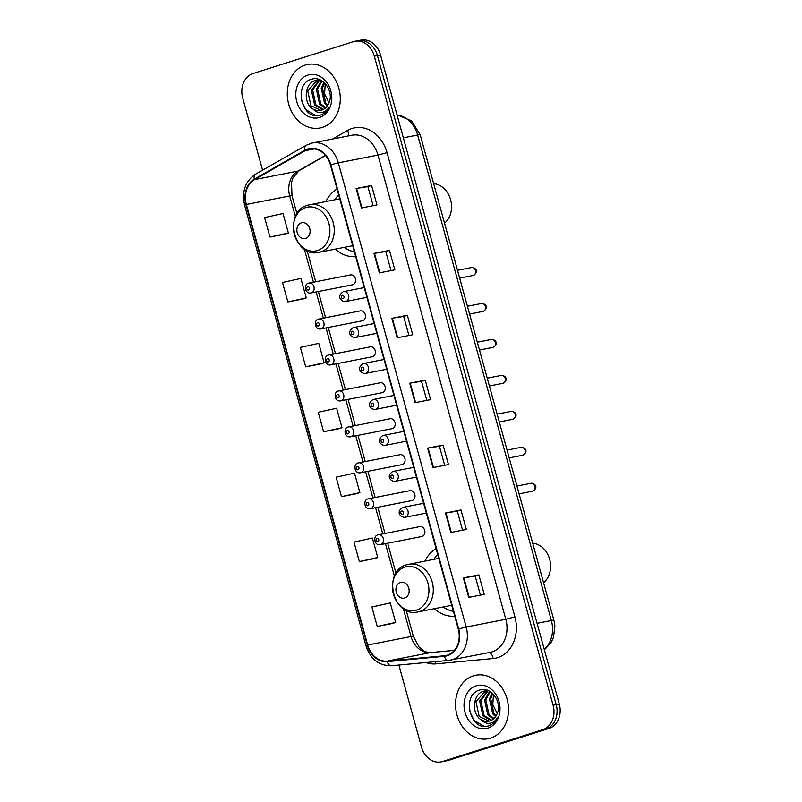 <?xml version="1.0" encoding="UTF-8"?>
<svg xmlns="http://www.w3.org/2000/svg" width="802" height="802" viewBox="0 0 802 802"><rect width="100%" height="100%" fill="white"/><g stroke="black" fill="none" stroke-linecap="round" stroke-linejoin="round"><path stroke-width="1.2" d="M436.108 548.588A35.729 28.982 -101.1 0 0 424.98 561.059M434.323 608.698A35.729 28.982 -101.1 0 0 454.734 616.217M337.071 189.021A35.729 28.982 -101.1 0 0 325.933 201.492M335.276 249.131A35.729 28.982 -101.1 0 0 355.697 256.65M308.7 283.136A5.053 4.1 78.9 0 1 309.071 283.036A5.053 4.1 78.9 0 1 314.013 286.986A5.053 4.1 78.9 0 1 311.387 292.87A5.053 4.1 78.9 0 1 311.016 292.961L352.419 284.84A5.053 4.1 -101.1 0 0 352.79 284.75A5.053 4.1 -101.1 0 0 355.426 278.865A5.053 4.1 -101.1 0 0 350.474 274.916A5.053 4.1 -101.1 0 0 350.113 275.016M318.605 319.096A5.053 4.1 78.9 0 1 318.975 318.995A5.053 4.1 78.9 0 1 323.918 322.945A5.053 4.1 78.9 0 1 321.281 328.83A5.053 4.1 78.9 0 1 320.92 328.92L362.324 320.8A5.053 4.1 -101.1 0 0 362.694 320.7A5.053 4.1 -101.1 0 0 365.331 314.815A5.053 4.1 -101.1 0 0 360.379 310.875A5.053 4.1 -101.1 0 0 360.018 310.965M328.509 355.045A5.053 4.1 78.9 0 1 328.88 354.955A5.053 4.1 78.9 0 1 333.822 358.895A5.053 4.1 78.9 0 1 331.186 364.78A5.053 4.1 78.9 0 1 330.825 364.88L372.228 356.76A5.053 4.1 -101.1 0 0 372.599 356.659A5.053 4.1 -101.1 0 0 375.236 350.775A5.053 4.1 -101.1 0 0 370.283 346.835A5.053 4.1 -101.1 0 0 369.912 346.925M338.414 391.005A5.053 4.1 78.9 0 1 338.785 390.915A5.053 4.1 78.9 0 1 343.727 394.855A5.053 4.1 78.9 0 1 341.091 400.739A5.053 4.1 78.9 0 1 340.73 400.83L382.133 392.709A5.053 4.1 -101.1 0 0 382.504 392.619A5.053 4.1 -101.1 0 0 385.14 386.734A5.053 4.1 -101.1 0 0 380.188 382.785A5.053 4.1 -101.1 0 0 379.817 382.885M348.319 426.965A5.053 4.1 78.9 0 1 348.68 426.864A5.053 4.1 78.9 0 1 353.632 430.814A5.053 4.1 78.9 0 1 350.995 436.699A5.053 4.1 78.9 0 1 350.634 436.789L392.038 428.669A5.053 4.1 -101.1 0 0 392.409 428.579A5.053 4.1 -101.1 0 0 395.045 422.684A5.053 4.1 -101.1 0 0 390.093 418.744A5.053 4.1 -101.1 0 0 389.722 418.834M358.223 462.914A5.053 4.1 78.9 0 1 358.584 462.824A5.053 4.1 78.9 0 1 363.537 466.764A5.053 4.1 78.9 0 1 360.9 472.649A5.053 4.1 78.9 0 1 360.539 472.749L401.942 464.629A5.053 4.1 -101.1 0 0 402.313 464.528A5.053 4.1 -101.1 0 0 404.95 458.644A5.053 4.1 -101.1 0 0 399.998 454.704A5.053 4.1 -101.1 0 0 399.627 454.794M368.128 498.874A5.053 4.1 78.9 0 1 368.489 498.784A5.053 4.1 78.9 0 1 373.441 502.724A5.053 4.1 78.9 0 1 370.805 508.608A5.053 4.1 78.9 0 1 370.434 508.709L411.847 500.578A5.053 4.1 -101.1 0 0 412.218 500.488A5.053 4.1 -101.1 0 0 414.855 494.603A5.053 4.1 -101.1 0 0 409.902 490.654A5.053 4.1 -101.1 0 0 409.531 490.754M378.033 534.834A5.053 4.1 78.9 0 1 378.394 534.733A5.053 4.1 78.9 0 1 383.346 538.683A5.053 4.1 78.9 0 1 380.709 544.568A5.053 4.1 78.9 0 1 380.338 544.658L421.752 536.538A5.053 4.1 -101.1 0 0 422.123 536.448A5.053 4.1 -101.1 0 0 424.749 530.563A5.053 4.1 -101.1 0 0 419.807 526.613A5.053 4.1 -101.1 0 0 419.436 526.713M398.895 665.028L421.481 747.033A20.23 16.401 -101.1 0 0 441.04 761.9L447.235 760.687A20.23 16.401 -101.1 0 0 448.709 760.306L548.989 728.457A20.23 16.401 -101.1 0 0 559.295 704.006L380.519 54.967A20.23 16.401 -101.1 0 0 360.96 40.1L357.862 40.712A20.23 16.401 -101.1 0 0 356.389 41.082M441.04 761.9A20.23 16.401 -101.1 0 0 442.514 761.519L542.794 729.67A20.23 16.401 -101.1 0 0 553.099 705.219L374.323 56.18L377.421 55.579A20.23 16.401 -101.1 0 0 357.862 40.712A20.23 16.401 -101.1 0 1 377.421 55.579L556.197 704.617L377.421 55.579L380.519 54.967M542.794 729.67L545.891 729.058A20.23 16.401 -101.1 0 0 556.197 704.617A20.23 16.401 -101.1 0 1 545.891 729.058L445.611 760.918L548.989 728.457M444.138 761.288A20.23 16.401 -101.1 0 0 445.611 760.918A20.23 16.401 -101.1 0 1 444.138 761.288M305.211 65.082A32.361 26.245 -101.1 0 0 288.349 102.746A32.361 26.245 -101.1 0 0 320.018 127.989A32.361 26.245 -101.1 0 0 322.374 127.388A32.361 26.245 -101.1 0 0 339.236 89.724A32.361 26.245 -101.1 0 0 307.567 64.481A32.361 26.245 -101.1 0 0 305.211 65.082A32.361 26.245 -101.1 0 0 288.349 102.746A32.361 26.245 -101.1 0 0 320.018 127.989A32.361 26.245 -101.1 0 0 322.374 127.388A32.361 26.245 -101.1 0 0 339.236 89.724A32.361 26.245 -101.1 0 0 307.567 64.481A32.361 26.245 -101.1 0 0 305.211 65.082M473.441 675.825A32.361 26.245 -101.1 0 0 456.579 713.489A32.361 26.245 -101.1 0 0 488.248 738.732A32.361 26.245 -101.1 0 0 490.603 738.131A32.361 26.245 -101.1 0 0 507.455 700.467A32.361 26.245 -101.1 0 0 475.786 675.224A32.361 26.245 -101.1 0 0 473.441 675.825A32.361 26.245 -101.1 0 0 456.579 713.489A32.361 26.245 -101.1 0 0 488.248 738.732A32.361 26.245 -101.1 0 0 490.603 738.131A32.361 26.245 -101.1 0 0 507.455 700.467A32.361 26.245 -101.1 0 0 475.786 675.224A32.361 26.245 -101.1 0 0 473.441 675.825M307.988 149.443A21.574 17.494 78.9 0 1 309.562 149.042A21.574 17.494 78.9 0 1 330.424 164.901L458.283 629.089A21.574 17.494 78.9 0 1 445.722 655.575A21.574 17.494 78.9 0 1 444.298 655.775L387.145 661.089A21.574 17.494 78.9 0 1 367.697 645.019L246.344 204.45A21.574 17.494 78.9 0 1 254.525 179.608L305.171 150.676A21.574 17.494 78.9 0 1 307.988 149.443M307.848 148.921A22.115 17.935 -101.1 0 0 304.96 150.195L254.314 179.127A22.115 17.935 -101.1 0 0 245.933 204.59L367.286 645.159A22.115 17.935 -101.1 0 0 387.216 661.62L444.368 656.317A22.115 17.935 -101.1 0 0 458.704 628.958L330.845 164.771A22.115 17.935 -101.1 0 0 307.848 148.921M468.739 597.39L484.218 594.352L478.854 574.884L463.376 577.921L468.739 597.39M480.428 595.104L475.175 576.047L463.376 577.921M475.185 576.057L478.854 574.884M450.864 532.488L466.343 529.45L460.98 509.982L445.501 513.019L450.864 532.488M462.553 530.192L457.3 511.145L445.501 513.019M457.3 511.145L460.98 509.982M432.99 467.586L448.468 464.548L443.105 445.08L427.626 448.117L432.99 467.586M444.669 465.29L439.426 446.233L427.626 448.117M439.426 446.243L443.105 445.08M361.481 207.969L376.96 204.931L371.597 185.462L356.118 188.5L361.481 207.969M373.161 205.683L367.917 186.625L356.118 188.5M367.917 186.635L371.597 185.462M379.356 272.87L394.835 269.833L389.471 250.364L373.993 253.402L379.356 272.87M391.045 270.585L385.792 251.527L373.993 253.402M385.792 251.537L389.471 250.364M397.231 337.782L412.709 334.745L407.346 315.266L391.867 318.304L397.231 337.782M408.92 335.487L403.667 316.429L391.867 318.304M403.667 316.439L407.346 315.266M415.105 402.684L430.584 399.647L425.23 380.178L409.742 383.206L415.105 402.684M426.794 400.388L421.541 381.331L409.742 383.206M421.551 381.341L425.23 380.178M374.323 56.18A20.23 16.401 -101.1 0 0 354.765 41.313A20.23 16.401 -101.1 0 0 353.291 41.694L253.011 73.543A20.23 16.401 -101.1 0 0 242.705 97.994L262.585 170.164M359.356 561.55L377.752 557.52L372.389 538.042L353.993 542.082L359.356 561.55L374.835 558.503M392.709 623.425L377.231 626.462L395.637 622.422L390.273 602.954L371.867 606.984L377.231 626.462M321.201 363.807L305.722 366.845L324.128 362.805L318.765 343.336L300.359 347.376L305.722 366.845M303.326 298.905L287.848 301.943L306.244 297.903L300.88 278.434L282.484 282.474L287.848 301.943M285.452 234.004L269.963 237.041L288.369 233.001L283.006 213.522L264.6 217.563L269.963 237.041M341.482 496.649L359.877 492.608L354.514 473.14L336.118 477.18L341.482 496.649L356.95 493.591M323.597 431.747L342.003 427.707L336.639 408.238L318.234 412.278L323.597 431.747L339.076 428.689M342.003 427.707L338.925 428.739M324.128 362.805L321.051 363.837M306.244 297.903L303.176 298.935M288.369 233.001L285.291 234.034M359.877 492.608L356.8 493.641M377.752 557.52L374.684 558.553M395.637 622.422L392.559 623.455M327.376 105.884L324.469 103.117L321.241 88.28L323.858 82.285M327.888 105.102L325.692 102.877L322.474 88.04L324.519 82.887M325.191 108.24L319.557 104.08L316.329 89.243L321.462 80.581M325.752 107.749L320.78 103.839L317.562 89.002L322.023 80.922M322.835 109.714L314.635 105.042L311.417 90.215L319.216 79.929M323.437 109.413L315.868 104.801L312.65 89.974L319.858 79.959M313.171 109.132A15.238 12.361 -101.1 0 0 320.589 110.435A15.238 12.361 -101.1 0 0 321.702 110.145A15.238 12.361 -101.1 0 0 329.231 102.255C333.953 90.917 322.534 75.639 311.968 79.137C292.74 83.378 301.873 120.35 319.376 115.378L320.269 115.137C324.128 113.844 327.086 111.167 329.151 107.087C327.096 110.395 324.379 112.23 321 112.591C318.093 112.821 315.487 111.658 313.171 109.132C303.166 103.909 304.048 83.167 315.527 80.431L320.369 80.01M320.98 110.345L310.955 105.764L307.727 90.937L317.321 80.03M329.01 102.836L324.569 93.864L325.241 83.619M307.958 75.077A21.985 17.824 -101.1 0 0 296.76 101.643A21.985 17.824 -101.1 0 0 319.617 117.403A21.985 17.824 -101.1 0 0 330.825 90.826A21.985 17.824 -101.1 0 0 307.958 75.077M315.657 115.508L305.692 109.523L301.321 100.14M444.539 223.146A21.574 17.494 -101.1 0 0 450.624 199.738A21.574 17.494 -101.1 0 0 433.661 183.658M305.632 238.415A8.09 6.566 -101.1 0 0 309.762 228.64A8.09 6.566 -101.1 0 0 301.341 222.846A8.09 6.566 -101.1 0 0 297.221 232.62A8.09 6.566 -101.1 0 0 305.632 238.415M338.695 194.926A32.02 25.975 -101.1 0 0 334.825 199.748M344.168 247.387A32.02 25.975 -101.1 0 0 354.354 251.788M543.576 582.713A21.574 17.494 -101.1 0 0 549.661 559.305A21.574 17.494 -101.1 0 0 532.698 543.225M404.679 597.981A8.09 6.566 -101.1 0 0 408.799 588.207A8.09 6.566 -101.1 0 0 400.388 582.402A8.09 6.566 -101.1 0 0 396.268 592.187A8.09 6.566 -101.1 0 0 404.679 597.981M437.732 554.493A32.02 25.975 -101.1 0 0 433.862 559.315M443.205 606.954A32.02 25.975 -101.1 0 0 453.401 611.355M495.606 716.627L492.699 713.86L489.471 699.023L492.087 693.028M496.117 715.845L493.922 713.62L490.704 698.783L492.749 693.63M493.41 718.983L487.776 714.823L484.558 699.986L489.691 691.324M493.982 718.492L489.009 714.582L485.791 699.745L490.243 691.665M491.055 720.457L482.864 715.785L479.646 700.958L487.446 690.672M491.656 720.156L484.097 715.544L480.869 700.717L488.087 690.702M481.4 719.875A15.238 12.361 -101.1 0 0 488.819 721.178A15.238 12.361 -101.1 0 0 489.932 720.888A15.238 12.361 -101.1 0 0 497.461 712.998C502.182 701.66 490.764 686.382 480.197 689.88C460.97 694.121 470.102 731.093 487.606 726.121L488.498 725.87C492.358 724.587 495.315 721.91 497.38 717.83C495.325 721.138 492.608 722.973 489.23 723.334C486.323 723.564 483.706 722.401 481.4 719.875C471.396 714.652 472.278 693.91 483.756 691.174L488.598 690.753M489.2 721.088L479.175 716.507L475.957 701.68L485.541 690.773M497.24 713.579L492.799 704.607L493.471 694.362M476.188 685.82A21.985 17.824 -101.1 0 0 464.99 712.387A21.985 17.824 -101.1 0 0 487.847 728.146A21.985 17.824 -101.1 0 0 499.044 701.57A21.985 17.824 -101.1 0 0 476.188 685.82M483.877 726.241L473.922 720.266L469.541 710.883M544.237 649.349A26.967 21.875 -101.1 0 0 551.365 620.507L417.642 135.027A26.967 21.875 -101.1 0 0 397.05 114.987M403.346 137.834L417.642 135.027A13.484 0.732 -15.4 0 1 420.188 134.766L553.911 620.247A13.484 0.732 -15.4 0 0 551.365 620.507L537.069 623.314M559.295 704.006L553.099 705.219M448.709 760.306L442.514 761.519M332.519 139.037L347.587 130.435A33.714 27.338 78.9 0 1 387.045 152.661L514.904 616.848L505.811 619.264L377.953 155.077A26.967 21.875 -101.1 0 0 351.867 135.247L312.239 143.017A26.967 21.875 78.9 0 1 338.324 162.846L330.845 164.771M514.904 616.848A33.714 27.338 78.9 0 1 497.721 657.59A33.714 27.338 78.9 0 1 493.05 658.542L435.897 663.856A33.714 27.338 78.9 0 1 425.812 662.532M492.067 651.866A26.967 21.875 -101.1 0 0 505.811 619.264L466.183 627.034A26.967 21.875 78.9 0 1 450.473 660.136A26.967 21.875 78.9 0 1 448.699 660.397A6.747 3.93 84.7 0 1 448.468 660.427L490.102 652.367A26.967 21.875 -101.1 0 0 492.067 651.866M310.274 143.518A26.967 21.875 78.9 0 1 312.239 143.017L306.083 145.322A6.747 3.799 60.3 0 0 304.96 150.195M306.083 145.322L255.427 174.255C245.252 181.212 241.643 191.528 244.61 205.182L245.933 204.59M367.286 645.159L365.963 645.75C370.484 659.154 378.935 665.82 391.316 665.74A6.747 3.93 84.7 0 0 391.546 665.7M387.216 661.62A6.747 3.93 84.7 0 0 391.316 665.74L448.468 660.427A6.747 3.93 84.7 0 1 444.368 656.317M255.427 174.255A6.747 3.799 60.3 0 0 254.314 179.127M458.704 628.958L466.183 627.034L338.324 162.846L377.953 155.077L387.045 152.661M347.587 130.435A6.747 3.799 -119.7 0 1 348.008 135.999M435.386 661.64A6.747 3.93 -95.3 0 1 435.897 663.856M488.969 652.587A6.747 3.93 -95.3 0 1 493.05 658.542M367.697 645.019L411.045 636.517A21.574 17.494 -101.1 0 0 430.494 652.587L454.363 650.372M387.145 661.089L430.494 652.587A12.14 7.078 -95.3 0 1 430.905 652.527L454.383 650.342M444.298 655.775L447.115 655.224M305.171 150.676L314.234 148.901M254.525 179.608L297.873 171.107A21.574 17.494 -101.1 0 0 289.692 195.949L295.407 216.7M325.442 155.357L297.873 171.107A12.14 6.847 -119.7 0 0 299.086 170.666L292.991 177.844L291.517 182.375L291.988 195.718L296.961 213.743M246.344 204.45L289.692 195.949A12.14 0.652 -15.4 0 1 291.988 195.718M304.329 249.091L313.442 282.184M316.138 291.958L323.346 318.143M326.043 327.918L333.251 354.093M335.948 363.877L343.156 390.053M345.852 399.827L353.06 426.012M355.757 435.787L362.965 461.962M365.662 471.746L372.87 497.922M375.567 507.696L382.775 533.881M385.461 543.656L394.444 576.267M403.366 608.658L411.045 636.517A12.14 0.652 -15.4 0 1 413.341 636.287L419.055 646.983L423.255 650.522C424.047 651.545 426.594 652.216 430.905 652.527M415.576 402.584L410.223 383.125M397.702 337.682L392.338 318.224M379.827 272.78L374.464 253.322M361.953 207.878L356.589 188.41M433.461 467.496L428.098 448.027M451.336 532.398L445.972 512.929M469.21 597.3L463.857 577.831M317.562 250.495A22.296 18.085 -101.1 0 0 328.92 223.547A22.296 18.085 -101.1 0 0 305.732 207.568A22.296 18.085 -101.1 0 0 294.374 234.515A22.296 18.085 -101.1 0 0 317.562 250.495M352.68 245.713L319.056 252.309A24.271 19.689 -101.1 0 0 320.82 251.858A24.271 19.689 -101.1 0 0 333.462 223.608A24.271 19.689 -101.1 0 0 309.712 204.68A24.271 19.689 -101.1 0 0 307.948 205.132M416.599 610.061A22.296 18.085 -101.1 0 0 427.957 583.114A22.296 18.085 -101.1 0 0 404.779 567.134A22.296 18.085 -101.1 0 0 393.411 594.082A22.296 18.085 -101.1 0 0 416.599 610.061M451.726 605.279L418.093 611.876A24.271 19.689 -101.1 0 0 419.857 611.425A24.271 19.689 -101.1 0 0 432.509 583.174A24.271 19.689 -101.1 0 0 408.749 564.247A24.271 19.689 -101.1 0 0 406.985 564.698M472.849 275.517A4.05 3.278 -101.1 0 0 473.15 275.477A4.05 3.278 -101.1 0 0 473.441 275.407A4.05 3.278 -101.1 0 0 475.546 270.695A4.05 3.278 -101.1 0 0 471.596 267.537L457.521 270.294M346.003 301.422A5.053 4.1 78.9 0 1 345.632 301.522C341.993 302.073 335.827 296.84 343.196 291.717L343.687 291.597A5.053 4.1 78.9 0 1 348.639 295.537A5.053 4.1 78.9 0 1 346.003 301.422M342.274 295.316A1.684 1.363 -101.1 0 0 343.176 298.555A1.684 1.363 -101.1 0 0 342.274 295.316M343.316 291.687A5.053 4.1 78.9 0 1 343.687 291.597L364.208 287.567M482.754 311.477A4.05 3.278 -101.1 0 0 483.055 311.437A4.05 3.278 -101.1 0 0 483.345 311.356A4.05 3.278 -101.1 0 0 485.451 306.655A4.05 3.278 -101.1 0 0 481.491 303.497L467.426 306.254M355.908 337.381A5.053 4.1 78.9 0 1 355.537 337.472C351.898 338.033 345.722 332.79 353.101 327.677L353.592 327.547A5.053 4.1 78.9 0 1 358.544 331.497A5.053 4.1 78.9 0 1 355.908 337.381M352.178 331.266A1.684 1.363 -101.1 0 0 353.08 334.514A1.684 1.363 -101.1 0 0 352.178 331.266M353.221 327.647A5.053 4.1 78.9 0 1 353.592 327.547L374.113 323.527M492.659 347.436A4.05 3.278 -101.1 0 0 492.959 347.386A4.05 3.278 -101.1 0 0 493.25 347.316A4.05 3.278 -101.1 0 0 495.355 342.604A4.05 3.278 -101.1 0 0 491.395 339.457L477.33 342.213M365.812 373.341A5.053 4.1 78.9 0 1 365.441 373.431C361.802 373.983 355.627 368.75 363.005 363.637L363.496 363.507A5.053 4.1 78.9 0 1 368.439 367.456A5.053 4.1 78.9 0 1 365.812 373.341M362.083 367.226A1.684 1.363 -101.1 0 0 362.975 370.474A1.684 1.363 -101.1 0 0 362.083 367.226M363.126 363.607A5.053 4.1 78.9 0 1 363.496 363.507L384.018 359.486M502.563 383.386A4.05 3.278 -101.1 0 0 502.864 383.346A4.05 3.278 -101.1 0 0 503.155 383.276A4.05 3.278 -101.1 0 0 505.26 378.564A4.05 3.278 -101.1 0 0 501.3 375.406L487.235 378.163M375.717 409.291A5.053 4.1 78.9 0 1 375.346 409.391C371.707 409.942 365.532 404.709 372.9 399.586L373.401 399.466A5.053 4.1 78.9 0 1 378.343 403.406A5.053 4.1 78.9 0 1 375.717 409.291M371.988 403.185A1.684 1.363 -101.1 0 0 372.88 406.434A1.684 1.363 -101.1 0 0 371.988 403.185M373.03 399.556A5.053 4.1 78.9 0 1 373.401 399.466L393.922 395.436M512.468 419.346A4.05 3.278 -101.1 0 0 512.769 419.306A4.05 3.278 -101.1 0 0 513.059 419.225A4.05 3.278 -101.1 0 0 515.165 414.524A4.05 3.278 -101.1 0 0 511.205 411.366L497.14 414.123M385.622 445.25A5.053 4.1 78.9 0 1 385.251 445.341C381.612 445.902 375.436 440.659 382.805 435.546L383.306 435.426A5.053 4.1 78.9 0 1 388.248 439.366A5.053 4.1 78.9 0 1 385.622 445.25M381.892 439.145A1.684 1.363 -101.1 0 0 382.785 442.383A1.684 1.363 -101.1 0 0 381.892 439.145M382.935 435.516A5.053 4.1 78.9 0 1 383.306 435.426L403.827 431.396M522.373 455.305A4.05 3.278 -101.1 0 0 522.673 455.265A4.05 3.278 -101.1 0 0 522.964 455.185A4.05 3.278 -101.1 0 0 525.069 450.473A4.05 3.278 -101.1 0 0 521.11 447.326L507.044 450.082M395.516 481.21A5.053 4.1 78.9 0 1 395.155 481.3C391.516 481.852 385.341 476.619 392.709 471.506L393.211 471.375A5.053 4.1 78.9 0 1 398.153 475.325A5.053 4.1 78.9 0 1 395.516 481.21M391.797 475.095A1.684 1.363 -101.1 0 0 392.689 478.343A1.684 1.363 -101.1 0 0 391.797 475.095M392.84 471.476A5.053 4.1 78.9 0 1 393.211 471.375L413.732 467.355M532.277 491.255A4.05 3.278 -101.1 0 0 532.578 491.215A4.05 3.278 -101.1 0 0 532.869 491.145A4.05 3.278 -101.1 0 0 534.974 486.433A4.05 3.278 -101.1 0 0 531.014 483.275L516.949 486.042M405.421 517.16A5.053 4.1 78.9 0 1 405.06 517.26C401.411 517.811 395.246 512.578 402.614 507.465L403.115 507.335A5.053 4.1 78.9 0 1 408.058 511.275A5.053 4.1 78.9 0 1 405.421 517.16M401.702 511.054A1.684 1.363 -101.1 0 0 402.594 514.303A1.684 1.363 -101.1 0 0 401.702 511.054M402.744 507.425A5.053 4.1 78.9 0 1 403.115 507.335L423.636 503.305M308.549 290.003A1.684 1.363 -101.1 0 0 307.657 286.755A1.684 1.363 -101.1 0 0 308.549 290.003M318.454 325.963A1.684 1.363 -101.1 0 0 317.562 322.715A1.684 1.363 -101.1 0 0 318.454 325.963M328.359 361.923A1.684 1.363 -101.1 0 0 327.467 358.674A1.684 1.363 -101.1 0 0 328.359 361.923M338.264 397.872A1.684 1.363 -101.1 0 0 337.371 394.624A1.684 1.363 -101.1 0 0 338.264 397.872M348.168 433.832A1.684 1.363 -101.1 0 0 347.276 430.584A1.684 1.363 -101.1 0 0 348.168 433.832M358.073 469.792A1.684 1.363 -101.1 0 0 357.181 466.543A1.684 1.363 -101.1 0 0 358.073 469.792M367.978 505.741A1.684 1.363 -101.1 0 0 367.085 502.503A1.684 1.363 -101.1 0 0 367.978 505.741M377.882 541.701A1.684 1.363 -101.1 0 0 376.99 538.453A1.684 1.363 -101.1 0 0 377.882 541.701M397 114.816L411.606 120.871L420.188 134.766M544.378 649.861L550.994 642.753L553.51 637.359L554.884 625.7L553.911 620.247M244.61 205.182L365.963 645.75M354.765 41.313L357.862 40.712M307.136 250.705L315.687 281.743M318.384 291.517L325.592 317.702M328.289 327.477L335.497 353.652M338.183 363.436L345.401 389.612M348.088 399.386L355.306 425.571M357.993 435.346L365.211 461.521M367.897 471.305L375.115 497.481M377.802 507.255L385.02 533.44M387.707 543.215L395.998 573.31M406.183 610.272L413.341 636.287M325.582 155.528L299.086 170.666M317.933 79.889L316.7 80.13M339.757 198.786L307.697 205.192C282.715 211.628 293.993 258.675 319.056 252.309M438.794 558.352L406.734 564.758C381.752 571.194 393.03 618.232 418.093 611.876M486.152 690.632L484.929 690.873M459.676 278.124L473.571 275.367C479.636 271.126 474.704 267.216 471.596 267.537M366.905 297.341L345.632 301.522M469.581 314.073L483.476 311.326C489.541 307.086 484.608 303.166 481.491 303.497M376.81 333.301L355.537 337.472M479.486 350.033L493.38 347.286C499.445 343.035 494.513 339.126 491.395 339.457M386.714 369.261L365.441 373.431M489.39 385.993L503.285 383.236C509.35 378.995 504.418 375.085 501.3 375.406M396.619 405.221L375.346 409.391M499.295 421.942L513.19 419.195C519.255 414.955 514.323 411.035 511.205 411.366M406.524 441.17L385.251 445.341M509.2 457.902L523.094 455.155C529.15 450.904 524.227 446.995 521.11 447.326M416.428 477.13L395.155 481.3M519.105 493.862L532.989 491.105C539.054 486.864 534.132 482.954 531.014 483.275M426.333 513.09L405.06 517.26M350.474 274.916L308.57 283.166C303.487 284.098 304.79 294.254 311.016 292.961M360.379 310.875L318.474 319.126C313.392 320.048 314.695 330.203 320.92 328.92M370.283 346.835L328.379 355.075C323.296 356.008 324.599 366.163 330.825 364.88M380.188 382.785L338.284 391.035C333.201 391.967 334.504 402.123 340.73 400.83M390.093 418.744L348.188 426.995C343.106 427.917 344.409 438.072 350.634 436.789M399.998 454.704L358.093 462.954C353.01 463.877 354.314 474.032 360.539 472.749M409.902 490.654L367.998 498.904C362.905 499.836 364.218 509.992 370.434 508.709M419.807 526.613L377.902 534.864C372.81 535.786 374.123 545.951 380.338 544.658"/></g></svg>
